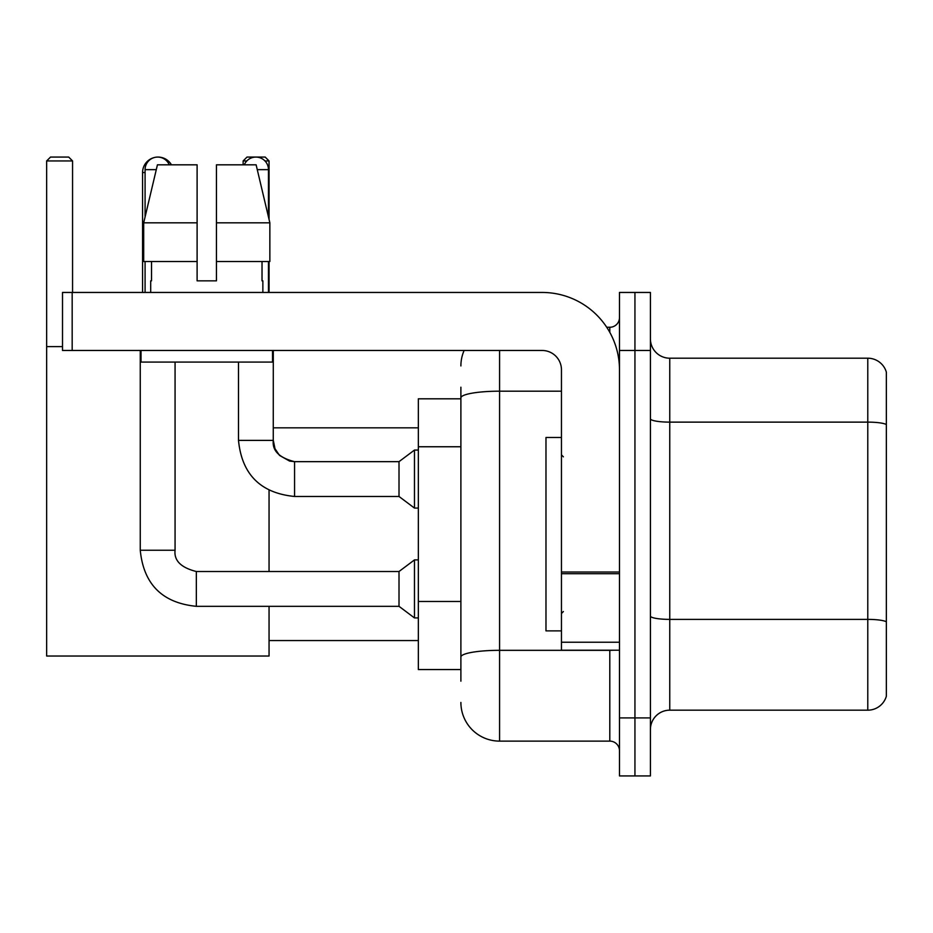 <?xml version="1.0" encoding="UTF-8"?>
<svg xmlns="http://www.w3.org/2000/svg" width="933" height="933" viewBox="0 0 933 933"><rect width="100%" height="100%" fill="white"/><g stroke="black" fill="none" stroke-linecap="round" stroke-linejoin="round"><path stroke-width="1.4" d="M460.89 681.16L460.89 397.901L460.89 398.811L418.346 398.811L418.346 669.556L460.89 669.556M619.477 717.909L619.477 775.929L634.941 775.929L634.941 717.909L634.941 775.929L650.418 775.929L650.418 717.909L634.941 717.909L634.941 350.47L634.941 717.909L619.477 717.909L619.477 350.47L634.941 350.47L634.941 292.449L634.941 350.47L650.418 350.47L650.418 717.909M650.418 350.47L650.418 292.449L619.477 292.449L619.477 350.47M499.575 350.47L499.575 741.117L609.797 741.117L609.797 650.219M606.718 327.261L609.797 327.261A9.668 9.668 0 0 0 619.477 317.593M460.89 663.76L460.89 657.042A38.673 6.718 180 0 1 499.575 650.324L609.797 650.324A9.668 1.679 0 0 0 613.156 650.219M561.456 391.184L499.575 391.184A38.673 6.718 180 0 0 460.89 397.901L460.89 387.207M619.477 750.785A9.668 9.668 0 0 0 609.797 741.117M460.89 365.934A38.673 38.673 0 0 1 464.121 350.47M499.575 741.117A38.673 38.673 0 0 1 460.89 702.432M650.418 729.513A19.336 19.336 0 0 1 669.754 710.176L867.783 710.176L867.783 358.202L669.754 358.202A19.336 19.336 0 0 1 650.418 338.866A19.336 19.336 0 0 0 669.754 358.202L669.754 710.176M886.35 372.127A19.336 19.336 0 0 0 867.783 358.202A19.336 19.336 0 0 1 886.35 372.127L886.35 696.251A19.336 19.336 0 0 1 867.783 710.176M886.35 424.807L886.35 621.798A19.336 3.359 180 0 0 867.783 619.384L669.754 619.384A19.336 3.359 -0 0 1 650.418 616.025M216.444 280.845L197.108 280.845L216.444 280.845L197.108 280.845L216.444 280.845L216.444 164.814L256.12 164.814L269.859 222.824L269.859 261.508L216.444 261.508M246.825 160.942L243.14 160.942L247 157.071L265.182 157.071L269.054 160.942L269.054 219.395L269.859 222.824L216.444 222.824M142.574 292.449L142.574 172.547A15.476 15.476 0 0 1 154.19 157.56M157.84 157.082A15.476 15.476 0 0 1 158.039 157.071A15.476 15.476 0 0 1 171.439 164.814M269.054 606.322L269.054 656.027L46.65 656.027L46.65 160.942L50.522 157.071L68.692 157.071L72.564 160.942L46.65 160.942M72.564 292.449L72.564 160.942M46.65 346.598L62.511 346.598M269.054 571.509L269.054 490.326M269.054 261.508L269.054 292.449M269.054 160.942L264.972 160.942M243.14 160.942L243.14 164.814M145.082 216.934L145.082 169.643A12.572 12.572 0 0 1 169.258 164.814M140.253 350.47L140.253 550.237L175.066 550.237C173.888 560.558 180.979 567.649 196.338 571.509L399.009 571.509L399.009 606.322L196.338 606.322L196.338 571.509C180.979 567.649 173.888 560.558 175.066 550.237L175.066 362.074M399.009 571.509L414.474 559.905L414.474 617.926L418.346 617.926M145.082 261.508L145.082 292.449M244.294 164.814A12.572 12.572 0 0 1 268.471 169.643L268.471 216.934M294.571 496.473C260.552 493.114 241.857 474.419 238.498 440.388C241.857 474.419 260.552 493.114 294.571 496.473C260.552 493.114 241.857 474.419 238.498 440.388L273.299 440.388C272.133 450.709 279.224 457.8 294.571 461.66L399.009 461.66L399.009 496.473L294.571 496.473L294.571 461.695M399.009 461.66L414.474 450.068L414.474 508.077L418.346 508.077M268.471 261.508L268.471 292.449M619.477 650.219L561.456 650.219L561.456 572.022L619.477 572.022M619.477 369.806A77.357 77.357 0 0 0 542.12 292.449L72.179 292.449L72.179 350.47L542.12 350.47A19.336 19.336 0 0 1 561.456 369.806L561.456 572.022M72.179 350.47L62.511 350.47L62.511 292.449L72.179 292.449M197.108 222.824L197.108 261.508L197.108 222.824L143.694 222.824L157.432 164.814L197.108 164.814L197.108 280.845M150.691 280.845L151.531 280.845L150.691 280.845L150.691 292.449M262.861 280.845L262.021 280.845L262.861 280.845L262.861 292.449M262.021 261.508L262.021 280.845M151.531 280.845L151.531 261.508M141.023 350.47L141.023 362.074L272.529 362.074L272.529 350.47M197.108 261.508L143.694 261.508L143.694 222.824L157.432 164.814M269.859 222.824L256.12 164.814M561.456 437.495L545.98 437.495L545.98 630.883L561.456 630.883M460.89 446.755L418.346 446.755M460.89 601.47L418.346 601.47M609.797 332.358L609.797 327.261M886.35 424.538A19.336 3.359 180 0 0 867.783 422.124L669.754 422.124A19.336 3.359 0 0 1 650.418 418.765M145.082 172.547L142.574 172.547M145.082 169.643L156.289 169.643M273.299 350.47L273.264 440.388M257.275 169.643L268.471 169.643M619.477 573.702L561.456 573.702M561.456 642.231L619.477 642.231M269.054 640.551L418.346 640.551M273.299 427.827L418.346 427.827M140.253 550.237C143.612 584.268 162.307 602.963 196.338 606.322C162.307 602.963 143.612 584.268 140.253 550.237C143.612 584.268 162.307 602.963 196.338 606.322C162.307 602.963 143.612 584.268 140.253 550.237M175.066 550.237C173.888 560.558 180.979 567.649 196.338 571.509C180.979 567.649 173.888 560.558 175.066 550.237M399.009 606.322L414.474 617.926M414.474 559.905L418.346 559.905M399.009 496.473L414.474 508.077M273.299 440.388L274.99 448.691L279.538 455.432L289.592 461.077L294.571 461.66M238.498 440.388L238.498 362.074M414.474 450.068L418.346 450.068M563.392 456.832L561.456 454.896M563.392 611.547L561.456 613.471"/></g></svg>
